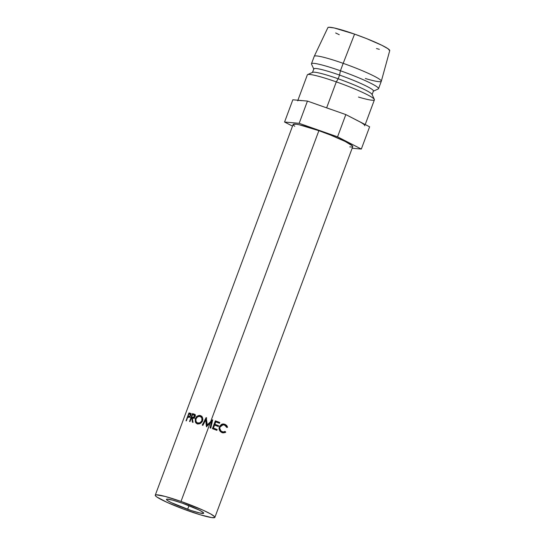 <?xml version="1.0" encoding="UTF-8"?>
<svg xmlns="http://www.w3.org/2000/svg" width="545" height="545" viewBox="0 0 545 545"><rect width="100%" height="100%" fill="white"/><g stroke="black" fill="none" stroke-linecap="round" stroke-linejoin="round"><path stroke-width="0.82" d="M210.663 422.641L210.942 421.905L207.359 425.481L212.577 419.814A31.801 3.181 20.4 0 1 212.679 419.848L210.806 428.07A31.801 3.181 -159.6 0 0 210.097 427.818L211.446 421.905L210.097 423.172L181.001 501.427A31.801 3.181 20.4 0 1 214.88 517.369A31.801 3.181 20.4 0 1 189.149 511.142A31.801 3.181 20.4 0 1 155.264 495.194A31.801 3.181 20.4 0 1 181.001 501.427L210.097 423.172L206.535 426.565A31.801 3.181 -159.6 0 0 206.378 426.51L205.717 419.923L202.897 425.345A31.801 3.181 -159.6 0 0 202.229 425.127L206.126 417.599A31.801 3.181 20.4 0 1 206.228 417.633L206.977 425.127L212.577 419.814L210.663 422.641M206.283 420.331L206.773 426.864L206.283 420.331L205.717 419.923L206.378 426.51A31.801 3.181 -159.6 0 1 206.535 426.565L211.446 421.905L210.097 427.818A31.801 3.181 -159.6 0 1 210.806 428.07L212.679 419.848A31.801 3.181 -159.6 0 0 212.577 419.814L210.683 421.598L318.873 130.684L210.683 421.598L206.977 425.127L207.359 425.481L206.228 417.633A31.801 3.181 -159.6 0 0 206.126 417.599L206.719 418.015L206.126 417.599L202.229 425.127A31.801 3.181 -159.6 0 1 202.897 425.345L205.717 419.923L206.283 420.331M206.33 418.771L205.744 419.936L206.33 418.771M187.623 509.316A19.879 1.989 20.4 0 1 166.443 499.356A19.879 1.989 20.4 0 1 182.527 503.246L199.014 509.997L202.692 512.068L203.687 513.247L199.933 513.022L191.172 510.529L171.13 502.565L167.458 500.501L166.463 499.315L167.036 499.111L172.697 500.147L182.527 503.246A19.879 1.989 20.4 0 1 203.707 513.213A19.879 1.989 20.4 0 1 187.623 509.316L188.986 505.651L187.623 509.316M214.88 517.369L352.758 146.625A31.801 3.181 -159.6 0 0 318.873 130.684L330.495 135.031L345.257 141.489L352.499 145.944L352.731 146.687L351.811 147.007L349.788 146.884M212.427 428.663L215.343 420.815A31.801 3.181 20.4 0 1 219.785 422.477L219.485 423.281A31.801 3.181 -159.6 0 0 215.752 421.878L214.853 424.296A31.801 3.181 20.4 0 1 218.586 425.7L218.286 426.503A31.801 3.181 -159.6 0 0 214.553 425.1L213.436 428.118A31.801 3.181 20.4 0 1 217.162 429.521L216.862 430.325A31.801 3.181 -159.6 0 0 212.427 428.663A31.801 3.181 -159.6 0 1 216.862 430.325L217.162 429.521A31.801 3.181 -159.6 0 0 213.436 428.118L214.553 425.1A31.801 3.181 -159.6 0 1 218.286 426.503L218.586 425.7A31.801 3.181 -159.6 0 0 214.853 424.296L215.752 421.878A31.801 3.181 -159.6 0 1 219.485 423.281L219.785 422.477A31.801 3.181 -159.6 0 0 215.343 420.815L212.427 428.663M227.415 426.762L227.565 427.253L226.822 427.491L225.371 425.475L223.28 424.807L220.759 425.849L220.016 427.069L219.778 428.486L221.004 431.013L222.994 431.967L225.323 431.517L225.719 432.219L224.833 432.669L221.91 432.546L220.316 431.538L219.281 429.923L219.022 428.329L219.506 426.34L221.652 424.282L223.321 423.949L224.969 424.296L226.631 425.434L227.415 426.762M354.809 119.253L357.718 120.697A35.779 3.577 20.4 0 1 364.762 125.766M365.211 124.546L374.408 99.817A35.779 3.577 -159.6 0 0 336.292 81.879L326.639 107.835L336.292 81.879A35.779 3.577 20.4 0 1 374.367 99.415A35.779 3.577 20.4 0 1 358.467 97.058M374.367 99.415L372.024 94.367A31.801 3.181 -159.6 0 0 338.179 78.78L336.292 81.879L338.179 78.78A31.801 3.181 20.4 0 1 372.065 94.721L373.441 91.015A31.801 3.181 -159.6 0 0 339.555 75.074L338.179 78.78L339.555 75.074A31.801 3.181 20.4 0 1 373.182 91.26L378.25 88.964A35.779 3.577 -159.6 0 0 340.427 70.761L339.555 75.074L340.427 70.761A35.779 3.577 20.4 0 1 378.543 88.692L381.302 81.28A35.779 3.577 -159.6 0 0 343.187 63.343L340.427 70.761L343.187 63.343A35.779 3.577 20.4 0 1 381.316 81.246A35.779 3.577 20.4 0 1 365.361 78.521M389.695 50.712L388.04 48.75L381.943 45.324L366.621 38.62L354.57 34.11L343.187 63.343L354.57 34.11L334.133 27.952L328.86 27.25L327.886 27.625A32.993 3.297 -159.6 0 1 354.57 34.11A32.993 3.297 -159.6 0 1 389.736 50.624L381.316 81.246M376.513 48.546L379.347 49.336M335.659 32.972L339.249 34.689M327.886 27.618L314.247 56.305A35.779 3.577 20.4 0 1 343.187 63.343A35.779 3.577 -159.6 0 0 314.233 56.339L311.474 63.751A35.779 3.577 20.4 0 1 340.427 70.761A35.779 3.577 -159.6 0 0 311.522 64.153L313.866 69.201A31.801 3.181 20.4 0 1 339.555 75.074A31.801 3.181 -159.6 0 0 313.825 68.847L312.449 72.553A31.801 3.181 20.4 0 1 338.179 78.78A31.801 3.181 -159.6 0 0 312.707 72.308L307.639 74.597A35.779 3.577 20.4 0 1 336.292 81.879A35.779 3.577 -159.6 0 0 307.339 74.876L297.686 100.825A35.779 3.577 20.4 0 1 300.145 100.43L292.835 99.783L307.448 101.077L331.019 109.409M357.718 120.697L369.612 126.808L361.335 149.051L352.159 148.24L361.335 149.051L369.612 126.808L345.83 114.586L326.639 107.835L345.83 114.586L360.184 122.019M298.755 100.396L302.059 100.689M361.335 149.051L337.559 136.836L345.83 114.586L337.559 136.836L299.171 123.32L307.448 101.077L299.171 123.32L284.565 122.032L292.835 99.783L284.565 122.032L292.522 126.12L284.565 122.032L299.171 123.32L337.559 136.836L361.335 149.051M294.763 126.29L293.401 125.139M293.176 124.389L296.119 124.192L299.178 124.751L318.873 130.684A31.801 3.181 -159.6 0 0 293.142 124.458L155.264 495.194M322.34 106.35L307.448 101.077L300.145 100.43M195.328 414.663L194.872 414.541A29.818 2.984 -159.6 0 0 193.904 414.309A29.818 2.984 20.4 0 1 194.872 414.541L193.495 413.887A31.801 3.181 -159.6 0 0 192.46 413.648L193.904 414.309L193.713 414.82L193.904 414.309L192.46 413.648L189.544 421.496L192.46 413.648A31.801 3.181 20.4 0 1 193.495 413.887L195.062 414.684L195.301 415.903L193.843 418.131L192.317 418.213L193.059 422.375A31.801 3.181 -159.6 0 0 192.405 422.198L191.724 418.07A31.801 3.181 -159.6 0 0 191.343 417.981L190.001 421.598A31.801 3.181 -159.6 0 0 189.544 421.496A31.801 3.181 -159.6 0 1 190.001 421.598L191.343 417.981A31.801 3.181 -159.6 0 1 191.724 418.07L192.405 422.198A31.801 3.181 -159.6 0 1 193.059 422.375L192.317 418.213C193.427 418.635 194.367 418.097 195.124 416.605L194.694 414.309L193.495 413.887L194.981 414.568M199.62 415.426L201.643 416.257L202.536 417.524L202.699 420.413L201.704 422.327L200.383 423.404L197.338 423.819L196.098 423.131L195.328 421.925L195.301 419.153L197.453 416.067L199.62 415.426M190.573 413.369L189.674 413.083A31.801 3.181 -159.6 0 0 188.945 412.967L190.607 413.675L190.409 414.207L190.607 413.675L188.945 412.967L186.022 420.815L188.945 412.967A31.801 3.181 20.4 0 1 189.674 413.083L190.818 413.703L190.689 415.535L189.442 417.197L187.971 417.286A31.801 3.181 -159.6 0 0 187.698 417.245L186.349 420.863A31.801 3.181 -159.6 0 0 186.022 420.815A31.801 3.181 -159.6 0 1 186.349 420.863L187.698 417.245A31.801 3.181 -159.6 0 1 187.971 417.286L189.054 417.341L190.689 415.535L190.403 413.28M181.001 501.427L165.271 496.468L156.217 494.812L155.298 495.132L155.523 495.882L156.885 497.026L167.063 502.361L183.304 509.016L200.144 514.753L211.91 517.627L214.853 517.43L214.621 516.68L210.813 514.03L203.087 510.202L181.001 501.427M189.674 413.083L191.295 413.784L189.674 413.083M190.655 415.617L188.672 416.571L190.273 417.266L187.998 416.435L189.64 417.143L187.998 416.435L188.972 413.819L187.998 416.435L189.476 416.496L190.28 415.454L190.655 415.617M189.68 413.941L190.28 415.454L190.314 414.275L189.68 413.941A31.801 3.181 -159.6 0 0 188.972 413.819A31.801 3.181 -159.6 0 1 189.68 413.941L190.076 414.071M197.338 423.819C199.661 424.262 201.398 423.267 202.563 420.835L201.132 415.889L200.349 415.549C198.121 415.174 196.486 416.237 195.437 418.737L196.684 423.547L197.338 423.819M197.236 423.785L196.343 422.191L197.665 424.085M195.962 419.003L195.437 418.737L195.962 419.003M201.943 416.353L199.238 416.257L201.303 416.087L200.349 415.549L201.534 416.169M197.072 422.784L198.564 423.54L200.104 423.554L198.053 423.322M202.556 418.179L202.931 419.507M197.61 423.002L200.104 422.729L201.909 420.624L201.868 417.961L200.076 416.366L197.692 416.734L195.996 418.894L195.941 421.476L197.61 423.002C195.907 422.348 195.369 420.978 195.996 418.894C196.915 416.857 198.278 416.012 200.076 416.366C201.834 417.061 202.447 418.485 201.909 420.624L202.672 421.101L201.909 420.624C200.976 422.62 199.538 423.411 197.61 423.002L197.018 422.756M202.876 419.085L201.534 417.116L200.076 416.366M192.337 418.356L191.724 418.07L192.337 418.356M192.446 418.24L192.664 417.647L192.446 418.24M196.35 417.218L196.534 416.516M195.11 418.751L195.75 418.253M194.456 418.144L193.972 418.063M195.083 416.7L194.592 416.462L192.61 417.416L193.966 418.063L191.642 417.17L193.059 417.831L191.642 417.17L192.617 414.554L191.642 417.17L193.659 417.456L194.592 416.462L195.083 416.7M193.611 414.8L194.592 416.462L194.497 415.229L193.611 414.8A31.801 3.181 -159.6 0 0 192.617 414.554A31.801 3.181 -159.6 0 1 193.611 414.8L194.163 414.963M210.261 428.091L211.651 422.191L210.261 428.091M214.825 424.494L214.825 424.494A29.818 2.984 20.4 0 1 218.32 425.808L218.089 426.428L218.32 425.808A29.818 2.984 -159.6 0 0 214.825 424.494M213.402 428.316L213.402 428.316A29.818 2.984 20.4 0 1 216.896 429.637L216.672 430.25L216.896 429.637A29.818 2.984 -159.6 0 0 213.402 428.316M212.509 428.69L215.357 421.033A29.818 2.984 20.4 0 1 219.519 422.593A29.818 2.984 -159.6 0 0 215.357 421.033L212.509 428.69M224.629 425.08L226.822 427.491L227.565 427.253L224.969 424.296L222.994 423.956L219.342 426.742L219.281 429.923L221.91 432.546L223.307 432.887L225.719 432.219L225.323 431.517L223.355 432.008L222.203 431.742C220.166 430.816 219.437 429.256 220.016 427.069L223.034 424.821L224.629 425.08M223.055 424.814L219.649 427.137C219.076 429.31 219.737 430.836 221.624 431.729L223.355 432.008M222.237 432.791L224.935 432.124L224.574 431.436L224.935 432.124L225.719 432.219L222.912 432.839M225.337 424.814L222.823 423.969L224.969 424.296L224.39 424.282L226.781 427.157L227.565 427.253L226.72 427.185L226.461 426.19M220.234 426.074L221.481 425.114M219.649 427.137L219.397 428.547L220.507 431.034L223.123 431.96M190.048 414.043L190.934 414.432M194.163 414.983L195.457 415.61M222.653 423.976L222.994 423.956"/></g></svg>
